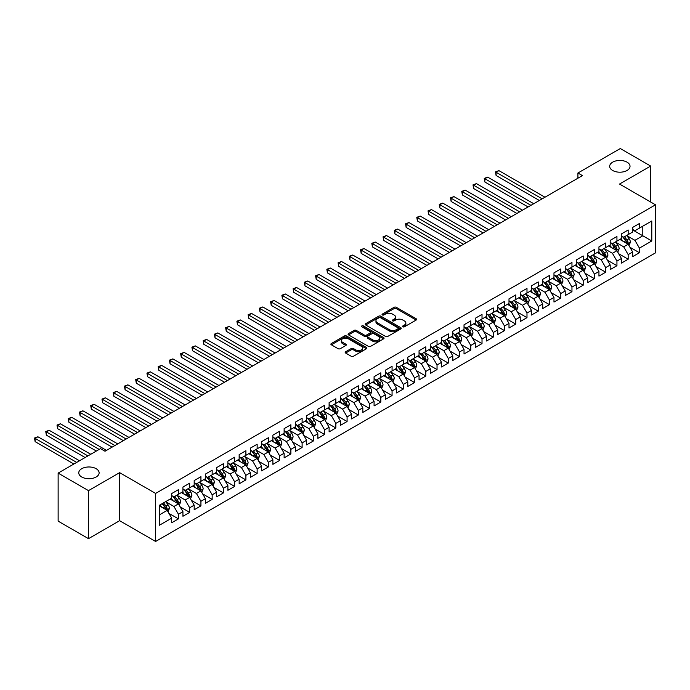 <?xml version="1.0" encoding="UTF-8"?>
<svg xmlns="http://www.w3.org/2000/svg" width="690" height="690" viewBox="0 0 690 690"><rect width="100%" height="100%" fill="white"/><g stroke="black" fill="none" stroke-linecap="round" stroke-linejoin="round"><path stroke-width="1.03" d="M402.891 326.81A1.095 0.63 0 0 0 404.435 326.81L416.165 320.039A1.561 0.897 0 0 0 416.622 319.401A1.561 0.897 0 0 0 416.165 318.763L396.293 307.3A1.561 0.897 0 0 0 394.085 307.3L382.363 314.071A1.095 0.63 0 0 0 382.044 314.511A1.095 0.63 0 0 0 382.363 314.959A1.095 0.63 0 0 0 383.907 314.959L385.425 314.079A4.994 2.881 0 0 1 392.489 314.079L394.145 315.037A4.994 2.881 0 0 1 395.612 317.081A4.994 2.881 0 0 1 394.145 319.116L392.627 319.996A1.095 0.63 0 0 0 392.308 320.436A1.095 0.63 0 0 0 392.627 320.885A1.095 0.63 0 0 0 394.171 320.885L395.689 320.005A4.994 2.881 0 0 1 402.753 320.005L404.409 320.962A4.994 2.881 0 0 1 405.867 323.006A4.994 2.881 0 0 1 404.409 325.042L402.891 325.922A1.095 0.63 0 0 0 402.572 326.361A1.095 0.63 0 0 0 402.891 326.81L402.891 325.922M96.134 468.691A10.178 5.874 0 0 0 85.043 467.423A10.178 5.874 0 0 0 78.763 472.848A10.178 5.874 0 0 0 81.748 477.006A10.178 5.874 0 0 0 92.84 478.274A10.178 5.874 0 0 0 99.119 472.848A10.178 5.874 0 0 0 96.134 468.691M627.055 162.167A10.178 5.874 0 0 0 615.963 160.899A10.178 5.874 0 0 0 609.684 166.325A10.178 5.874 0 0 0 612.66 170.482A10.178 5.874 0 0 0 623.751 171.75A10.178 5.874 0 0 0 630.03 166.325A10.178 5.874 0 0 0 627.055 162.167M345.638 351.771A1.561 0.897 0 0 0 345.181 352.409A1.561 0.897 0 0 0 345.638 353.047L351.21 356.264A1.561 0.897 0 0 0 353.418 356.264L366.442 348.743A1.561 0.897 0 0 0 366.899 348.105A1.561 0.897 0 0 0 366.442 347.467L346.578 336.004A1.561 0.897 0 0 0 344.37 336.004L331.347 343.517A1.561 0.897 0 0 0 330.889 344.155A1.561 0.897 0 0 0 331.347 344.793L338.083 348.683A1.561 0.897 0 0 0 340.291 348.683L345.863 345.466A1.561 0.897 0 0 0 346.32 344.828A1.561 0.897 0 0 0 345.863 344.189L342.525 342.266A4.175 2.406 0 0 1 341.3 340.558A4.175 2.406 0 0 1 343.879 338.333A4.175 2.406 0 0 1 348.424 338.85L361.508 346.406A4.175 2.406 0 0 1 362.724 348.105A4.175 2.406 0 0 1 360.154 350.339A4.175 2.406 0 0 1 355.6 349.813L353.418 348.554A1.561 0.897 0 0 0 351.21 348.554L345.638 351.771L345.638 353.047L351.21 349.856L351.21 348.554M88.492 490.633L88.492 538.674L119.637 520.691L119.637 472.65L88.492 490.633L58.133 473.107L100.524 448.638L105.018 451.234L582.42 175.605L577.918 173.009L577.918 178.201M119.637 472.65L155.612 493.428L655.5 204.818L655.5 252.859L155.612 541.46L155.612 493.428M650.661 202.023L650.661 166.066L619.525 184.049L655.5 204.818M650.661 166.066L620.31 148.54L577.918 173.009M385.538 336.444A1.561 0.897 0 0 0 387.746 336.444L400.769 328.932A1.561 0.897 0 0 0 401.226 328.293A1.561 0.897 0 0 0 400.769 327.655L380.897 316.184A1.561 0.897 0 0 0 378.698 316.184L365.674 323.705A1.561 0.897 0 0 0 365.217 324.343A1.561 0.897 0 0 0 365.674 324.981L385.538 336.444M362.302 327.043A1.095 0.63 0 0 1 363.406 327.198L383.588 338.85L370.582 346.354A1.561 0.897 0 0 1 368.374 346.354L348.51 334.883L348.51 333.615A1.561 0.897 0 0 0 348.053 334.253A1.561 0.897 0 0 0 348.51 334.883M348.51 333.615L354.082 330.398A1.561 0.897 0 0 1 356.29 330.398L364.346 335.047A1.561 0.897 0 0 0 366.554 335.047L370.254 332.908A1.561 0.897 0 0 0 370.711 332.278A1.561 0.897 0 0 0 370.254 331.64L361.862 326.793A1.095 0.63 0 0 1 361.543 326.344A1.095 0.63 0 0 1 362.216 325.766A1.095 0.63 0 0 1 363.406 325.904L383.606 337.565A1.561 0.897 0 0 1 384.063 338.204A1.561 0.897 0 0 1 383.606 338.833L383.606 337.565M632.678 229.943L642.795 235.782L642.795 226.173L651.791 220.981L639.423 228.123L639.423 223.517L632.678 227.407L632.678 232.021L628.176 234.617L628.176 230.003L621.431 233.901L621.431 238.507L616.938 241.103L616.938 236.498L610.193 240.387L610.193 245.002L605.691 247.598L605.691 242.992L598.946 246.882L598.946 251.488L594.444 254.093L594.444 249.478L587.699 253.377L587.699 257.982L583.205 260.579L583.205 255.973L576.461 259.863L576.461 264.477L571.958 267.073L571.958 262.459L565.214 266.357L565.214 270.963L560.72 273.559L560.72 268.953L553.975 272.852L553.975 277.458L549.473 280.054L549.473 275.448L542.728 279.338L542.728 283.952L538.235 286.548L538.235 281.934L531.481 285.832L531.481 290.438L526.988 293.034L526.988 288.429L520.243 292.319L520.243 296.933L515.741 299.529L515.741 294.915L508.996 298.813L508.996 303.419L504.502 306.015L504.502 301.409L497.757 305.308L497.757 309.913L493.255 312.51L493.255 307.904L486.51 311.794L486.51 316.408L482.017 319.004L482.017 314.39L475.263 318.288L475.263 322.894L470.77 325.49L470.77 320.885L464.025 324.783L464.025 329.389L459.523 331.985L459.523 327.379L452.778 331.269L452.778 335.883L448.284 338.48L448.284 333.865L441.54 337.764L441.54 342.369L437.037 344.966L437.037 340.36L430.293 344.25L430.293 348.864L425.799 351.46L425.799 346.846L419.046 350.744L419.046 355.35L414.552 357.946L414.552 353.34L407.807 357.239L407.807 361.845L403.305 364.441L403.305 359.835L396.56 363.725L396.56 368.339L392.067 370.935L392.067 366.321L385.322 370.22L385.322 374.825L380.82 377.421L380.82 372.816L374.075 376.714L374.075 381.32L369.581 383.916L369.581 379.31L362.828 383.2L362.828 387.815L358.334 390.411L358.334 385.796L351.589 389.695L351.589 394.301L347.087 396.897L347.087 392.291L340.343 396.181L340.343 400.795L335.849 403.391L335.849 398.777L329.104 402.675L329.104 407.281L324.602 409.877L324.602 405.272L317.857 409.17L317.857 413.776L313.363 416.372L313.363 411.766L306.619 415.656L306.619 420.27L302.116 422.866L302.116 418.252L295.372 422.151L295.372 426.756L290.878 429.353L290.878 424.747L284.125 428.645L284.125 433.251L279.631 435.847L279.631 431.241L272.886 435.131L272.886 439.746L268.384 442.342L268.384 437.727L261.639 441.626L261.639 446.232L257.146 448.828L257.146 444.222L250.401 448.112L250.401 452.726L245.899 455.322L245.899 450.708L239.154 454.607L239.154 459.212L234.66 461.808L234.66 457.203L227.907 461.101L227.907 465.707L223.413 468.303L223.413 463.697L216.669 467.587L216.669 472.202L212.166 474.798L212.166 470.183L205.422 474.082L205.422 478.688L200.928 481.284L200.928 476.678L194.183 480.568L194.183 485.182L189.681 487.778L189.681 483.173L182.936 487.062L182.936 491.668L178.443 494.273L178.443 489.659L171.689 493.557L171.689 498.163L159.321 505.304L159.321 525.297L171.689 518.156L167.196 510.367L159.321 505.822M651.791 220.981L651.791 240.974L639.423 248.115L634.921 240.327L626.77 235.618M629.918 247.244L639.423 252.73L639.423 248.115M639.423 252.73L632.678 256.62L632.678 252.014L628.176 254.61L623.682 246.822L615.532 242.112M618.68 253.73L628.176 259.216L628.176 254.61M628.176 259.216L621.431 263.114L621.431 258.5L616.938 261.096L612.435 253.308L604.285 248.607M607.433 260.225L616.938 265.71L616.938 261.096M616.938 265.71L610.193 269.6L610.193 264.995L605.691 267.591L601.197 259.802L593.046 255.093M596.195 266.711L605.691 272.196L605.691 267.591M605.691 272.196L598.946 276.095L598.946 271.489L594.444 274.085L589.95 266.288L581.799 261.588M584.948 273.206L594.444 278.691L594.444 274.085M594.444 278.691L587.699 282.589L587.699 277.975L583.205 280.571L578.703 272.783L570.552 268.074M573.701 279.7L583.205 285.186L583.205 280.571M583.205 285.186L576.461 289.076L576.461 284.47L571.958 287.066L567.465 279.278L559.314 274.568M562.462 286.186L571.958 291.672L571.958 287.066M571.958 291.672L565.214 295.57L565.214 290.956L560.72 293.552L556.218 285.764L548.067 281.063M551.215 292.681L560.72 298.166L560.72 293.552M560.72 298.166L553.975 302.056L553.975 297.45L549.473 300.047L544.979 292.258L536.829 287.549M539.977 299.175L549.473 304.652L549.473 300.047M549.473 304.652L542.728 308.551L542.728 303.945L538.235 306.541L533.732 298.753L525.582 294.044M528.73 305.661L538.235 311.147L538.235 306.541M538.235 311.147L531.481 315.045L531.481 310.431L526.988 313.027L522.494 305.239L514.335 300.538M517.483 312.156L526.988 317.642L526.988 313.027M526.988 317.642L520.243 321.531L520.243 316.926L515.741 319.522L511.247 311.733L503.096 307.024M506.244 318.642L515.741 324.128L515.741 319.522M515.741 324.128L508.996 328.026L508.996 323.42L504.502 326.016L500 318.219L491.849 313.519M494.997 325.137L504.502 330.622L504.502 326.016M504.502 330.622L497.757 334.521L497.757 329.906L493.255 332.502L488.761 324.714L480.611 320.005M483.759 331.631L493.255 337.117L493.255 332.502M493.255 337.117L486.51 341.007L486.51 336.401L482.017 338.997L477.514 331.209L469.364 326.499M472.512 338.117L482.017 343.603L482.017 338.997M482.017 343.603L475.263 347.501L475.263 342.887L470.77 345.483L466.276 337.695L458.117 332.994M461.265 344.612L470.77 350.097L470.77 345.483M470.77 350.097L464.025 353.987L464.025 349.382L459.523 351.978L455.029 344.189L446.879 339.48M450.027 351.098L459.523 356.583L459.523 351.978M459.523 356.583L452.778 360.482L452.778 355.876L448.284 358.472L443.782 350.684L435.632 345.975M438.78 357.593L448.284 363.078L448.284 358.472M448.284 363.078L441.54 366.977L441.54 362.362L437.037 364.958L432.544 357.17L424.393 352.469M427.541 364.087L437.037 369.573L437.037 364.958M437.037 369.573L430.293 373.463L430.293 368.857L425.799 371.453L421.297 363.665L413.146 358.955M416.294 370.573L425.799 376.059L425.799 371.453M425.799 376.059L419.046 379.957L419.046 375.351L414.552 377.947L410.058 370.151L401.899 365.45M405.047 377.068L414.552 382.553L414.552 377.947M414.552 382.553L407.807 386.452L407.807 381.837L403.305 384.434L398.811 376.645L390.661 371.936M393.809 383.562L403.305 389.048L403.305 384.434M403.305 389.048L396.56 392.938L396.56 388.332L392.067 390.928L387.564 383.14L379.414 378.43M382.562 390.048L392.067 395.534L392.067 390.928M392.067 395.534L385.322 399.432L385.322 394.818L380.82 397.414L376.326 389.626L368.175 384.925M371.324 396.543L380.82 402.029L380.82 397.414M380.82 402.029L374.075 405.918L374.075 401.313L369.581 403.909L365.079 396.12L356.928 391.411M360.077 403.029L369.581 408.514L369.581 403.909M369.581 408.514L362.828 412.413L362.828 407.807L358.334 410.403L353.841 402.615L345.69 397.906M348.838 409.524L358.334 415.009L358.334 410.403M358.334 415.009L351.589 418.908L351.589 414.293L347.087 416.889L342.594 409.101L334.443 404.392M337.591 416.018L347.087 421.504L347.087 416.889M347.087 421.504L340.343 425.394L340.343 420.788L335.849 423.384L331.347 415.596L323.196 410.886M326.344 422.504L335.849 427.99L335.849 423.384M335.849 427.99L329.104 431.888L329.104 427.283L324.602 429.879L320.108 422.082L311.958 417.381M315.106 428.999L324.602 434.484L324.602 429.879M324.602 434.484L317.857 438.374L317.857 433.769L313.363 436.365L308.861 428.576L300.711 423.867M303.859 435.494L313.363 440.979L313.363 436.365M313.363 440.979L306.619 444.869L306.619 440.263L302.116 442.859L297.623 435.071L289.472 430.362M292.62 441.98L302.116 447.465L302.116 442.859M302.116 447.465L295.372 451.364L295.372 446.749L290.878 449.345L286.376 441.557L278.225 436.856M281.373 448.474L290.878 453.96L290.878 449.345M290.878 453.96L284.125 457.85L284.125 453.244L279.631 455.84L275.129 448.052L266.978 443.342M270.126 454.96L279.631 460.446L279.631 455.84M279.631 460.446L272.886 464.344L272.886 459.738L268.384 462.334L263.89 454.546L255.74 449.837M258.888 461.455L268.384 466.94L268.384 462.334M268.384 466.94L261.639 470.839L261.639 466.224L257.146 468.82L252.644 461.032L244.493 456.323M247.641 467.949L257.146 473.435L257.146 468.82M257.146 473.435L250.401 477.325L250.401 472.719L245.899 475.315L241.405 467.527L233.255 462.818M236.403 474.435L245.899 479.921L245.899 475.315M245.899 479.921L239.154 483.819L239.154 479.205L234.66 481.81L230.158 474.013L222.007 469.312M225.156 480.93L234.66 486.416L234.66 481.81M234.66 486.416L227.907 490.305L227.907 485.7L223.413 488.296L218.92 480.507L210.761 475.798M213.909 487.425L223.413 492.91L223.413 488.296M223.413 492.91L216.669 496.8L216.669 492.194L212.166 494.79L207.673 487.002L199.522 482.293M202.67 493.911L212.166 499.396L212.166 494.79M212.166 499.396L205.422 503.295L205.422 498.68L200.928 501.276L196.426 493.488L188.275 488.787M191.423 500.405L200.928 505.891L200.928 501.276M200.928 505.891L194.183 509.781L194.183 505.175L189.681 507.771L185.187 499.983L177.037 495.273M180.185 506.891L189.681 512.377L189.681 507.771M189.681 512.377L182.936 516.275L182.936 511.67L178.443 514.266L173.94 506.469L165.79 501.768M168.938 513.386L178.443 518.871L178.443 514.266M178.443 518.871L171.689 522.77L171.689 518.156M171.689 495.567L173.94 496.869L178.443 494.273M159.321 514.913L167.196 510.367M182.936 489.072L185.187 490.374L189.681 487.778M173.94 506.469L178.443 503.873L170.12 499.068M182.936 511.67L178.443 503.873M194.183 482.586L196.426 483.88L200.928 481.284M185.187 499.983L189.681 497.386L181.358 492.582M194.183 505.175L189.681 497.386M205.422 476.091L207.673 477.394L212.166 474.798M196.426 493.488L200.928 490.892L192.605 486.088M205.422 498.68L200.928 490.892M216.669 469.605L218.92 470.899L223.413 468.303M207.673 487.002L212.166 484.406L203.852 479.602M216.669 492.194L212.166 484.406M227.907 463.111L230.158 464.405L234.66 461.808M218.92 480.507L223.413 477.911L215.09 473.107M227.907 485.7L223.413 477.911M239.154 456.616L241.405 457.918L245.899 455.322M230.158 474.013L234.66 471.417L226.337 466.613M239.154 479.205L234.66 471.417M250.401 450.13L252.644 451.424L257.146 448.828M241.405 467.527L245.899 464.931L237.576 460.127M250.401 472.719L245.899 464.931M261.639 443.636L263.89 444.938L268.384 442.342M252.644 461.032L257.146 458.436L248.823 453.632M261.639 466.224L257.146 458.436M272.886 437.141L275.129 438.443L279.631 435.847M263.89 454.546L268.384 451.941L260.07 447.146M272.886 459.738L268.384 451.941M284.125 430.655L286.376 431.949L290.878 429.353M275.129 448.052L279.631 445.455L271.308 440.651M284.125 453.244L279.631 445.455M295.372 424.16L297.623 425.463L302.116 422.866M286.376 441.557L290.878 438.961L282.555 434.157M295.372 446.749L290.878 438.961M306.619 417.674L308.861 418.968L313.363 416.372M297.623 435.071L302.116 432.475L293.793 427.671M306.619 440.263L302.116 432.475M317.857 411.18L320.108 412.473L324.602 409.877M308.861 428.576L313.363 425.98L305.04 421.176M317.857 433.769L313.363 425.98M329.104 404.685L331.347 405.987L335.849 403.391M320.108 422.082L324.602 419.486L316.287 414.681M329.104 427.283L324.602 419.486M340.343 398.199L342.594 399.493L347.087 396.897M331.347 415.596L335.849 413L327.526 408.195M340.343 420.788L335.849 413M351.589 391.704L353.841 393.007L358.334 390.411M342.594 409.101L347.087 406.505L338.773 401.701M351.589 414.293L347.087 406.505M362.828 385.21L365.079 386.512L369.581 383.916M353.841 402.615L358.334 400.01L350.011 395.215M362.828 407.807L358.334 400.01M374.075 378.724L376.326 380.018L380.82 377.421M365.079 396.12L369.581 393.524L361.258 388.72M374.075 401.313L369.581 393.524M385.322 372.229L387.564 373.531L392.067 370.935M376.326 389.626L380.82 387.03L372.505 382.226M385.322 394.818L380.82 387.03M396.56 365.743L398.811 367.037L403.305 364.441M387.564 383.14L392.067 380.544L383.744 375.74M396.56 388.332L392.067 380.544M407.807 359.248L410.058 360.551L414.552 357.946M398.811 376.645L403.305 374.049L394.99 369.245M407.807 381.837L403.305 374.049M419.046 352.754L421.297 354.056L425.799 351.46M410.058 370.151L414.552 367.554L406.229 362.75M419.046 375.351L414.552 367.554M430.293 346.268L432.544 347.562L437.037 344.966M421.297 363.665L425.799 361.068L417.476 356.264M430.293 368.857L425.799 361.068M441.54 339.773L443.782 341.076L448.284 338.48M432.544 357.17L437.037 354.574L428.723 349.77M441.54 362.362L437.037 354.574M452.778 333.287L455.029 334.581L459.523 331.985M443.782 350.684L448.284 348.088L439.961 343.284M452.778 355.876L448.284 348.088M464.025 326.793L466.276 328.086L470.77 325.49M455.029 344.189L459.523 341.593L451.208 336.789M464.025 349.382L459.523 341.593M475.263 320.298L477.514 321.6L482.017 319.004M466.276 337.695L470.77 335.099L462.447 330.294M475.263 342.887L470.77 335.099M486.51 313.812L488.761 315.106L493.255 312.51M477.514 331.209L482.017 328.613L473.694 323.808M486.51 336.401L482.017 328.613M497.757 307.317L500 308.62L504.502 306.015M488.761 324.714L493.255 322.118L484.932 317.314M497.757 329.906L493.255 322.118M508.996 300.823L511.247 302.125L515.741 299.529M500 318.219L504.502 315.623L496.179 310.819M508.996 323.42L504.502 315.623M520.243 294.337L522.494 295.63L526.988 293.034M511.247 311.733L515.741 309.137L507.426 304.333M520.243 316.926L515.741 309.137M531.481 287.842L533.732 289.145L538.235 286.548M522.494 305.239L526.988 302.643L518.664 297.839M531.481 310.431L526.988 302.643M542.728 281.356L544.979 282.65L549.473 280.054M533.732 298.753L538.235 296.157L529.911 291.353M542.728 303.945L538.235 296.157M553.975 274.862L556.218 276.155L560.72 273.559M544.979 292.258L549.473 289.662L541.15 284.858M553.975 297.45L549.473 289.662M565.214 268.367L567.465 269.669L571.958 267.073M556.218 285.764L560.72 283.167L552.397 278.363M565.214 290.956L560.72 283.167M576.461 261.881L578.703 263.175L583.205 260.579M567.465 279.278L571.958 276.681L563.644 271.877M576.461 284.47L571.958 276.681M587.699 255.386L589.95 256.689L594.444 254.093M578.703 272.783L583.205 270.187L574.882 265.383M587.699 277.975L583.205 270.187M598.946 248.892L601.197 250.194L605.691 247.598M589.95 266.288L594.444 263.692L586.129 258.888M598.946 271.489L594.444 263.692M610.193 242.406L612.435 243.699L616.938 241.103M601.197 259.802L605.691 257.206L597.368 252.402M610.193 264.995L605.691 257.206M621.431 235.911L623.682 237.213L628.176 234.617M612.435 253.308L616.938 250.712L608.615 245.907M621.431 258.5L616.938 250.712M632.678 229.425L634.921 230.719L639.423 228.123M623.682 246.822L628.176 244.226L619.861 239.421M632.678 252.014L628.176 244.226M58.133 473.107L58.133 521.14L88.492 538.674M119.637 520.691L155.612 541.46M634.921 240.327L642.795 235.782L651.791 240.974M403.331 326.965L404.409 326.344A4.994 2.881 0 0 0 405.867 324.3L405.867 323.006M395.612 317.081L395.612 318.375A4.994 2.881 0 0 1 394.145 320.419L393.067 321.04M416.139 320.057L396.293 308.594A1.561 0.897 0 0 0 394.085 308.594L382.803 315.114M400.743 328.94L380.897 317.486A1.561 0.897 0 0 0 378.698 317.486L365.691 324.99M398.009 328.742A1.095 0.63 0 0 0 398.328 328.293A1.095 0.63 0 0 0 398.009 327.845L380.57 317.78A1.095 0.63 0 0 0 379.026 317.78L377.421 318.702A4.994 2.881 0 0 0 375.964 320.738A4.994 2.881 0 0 0 377.421 322.782L389.341 329.665A4.994 2.881 0 0 0 396.405 329.665L398.009 328.742L398.009 330.036A1.095 0.63 0 0 0 398.328 329.587L398.328 328.293M375.964 320.738L375.964 322.04A4.994 2.881 0 0 0 377.421 324.076L377.421 322.782M398.009 330.036L396.405 330.959A4.994 2.881 0 0 1 389.341 330.959L377.421 324.076M348.528 334.9L354.082 331.692L354.082 330.398M370.711 332.278L370.711 333.572A1.561 0.897 0 0 1 370.254 334.21L366.554 336.341A1.561 0.897 0 0 1 364.346 336.341L356.29 331.692A1.561 0.897 0 0 0 354.082 331.692M372.704 339.868A4.175 2.406 0 0 0 377.257 340.394A4.175 2.406 0 0 0 379.836 338.169A4.175 2.406 0 0 0 378.612 336.461L374.006 333.805A1.561 0.897 0 0 0 371.798 333.805L368.098 335.935A1.561 0.897 0 0 0 367.641 336.573A1.561 0.897 0 0 0 368.098 337.212L372.704 339.868L372.704 341.171A4.175 2.406 0 0 0 377.257 341.697A4.175 2.406 0 0 0 379.836 339.463L379.836 338.169M367.641 336.573L367.641 337.876A1.561 0.897 0 0 0 368.098 338.514L368.098 337.212M372.704 341.171L368.098 338.514M362.724 348.105L362.724 349.407A4.175 2.406 0 0 1 360.154 351.633A4.175 2.406 0 0 1 355.6 351.106L353.418 349.856A1.561 0.897 0 0 0 351.21 349.856M341.3 340.558L341.3 341.852A4.175 2.406 0 0 0 342.525 343.56L342.525 342.266M345.837 345.474L342.525 343.56M366.442 347.467L366.442 348.743L346.578 337.298A1.561 0.897 0 0 0 344.37 337.298L331.373 344.81M629.013 245.666L630.401 242.259A4.218 2.432 -120 0 0 629.056 238.671L626.667 235.488M622.863 241.155L621.052 238.731M544.979 197.228L498.913 170.628L496.101 172.25L496.101 175.501L539.356 200.471M622.432 236.489L625.571 240.689A4.218 2.432 60 0 1 626.779 243.216L628.133 242.44A4.218 2.432 -120 0 0 626.925 239.904L624.536 236.722M623.173 236.92L626.123 240.853A2.148 1.242 60 0 1 626.511 241.509L628.133 242.44M496.101 175.501L495.48 171.896L542.168 198.849M495.48 171.896L498.913 170.628M617.766 252.152L619.163 248.754A4.218 2.432 -120 0 0 617.817 245.166L615.428 241.974M611.625 247.641L609.805 245.217M533.732 203.714L487.666 177.123L484.854 178.745L484.854 181.988L528.109 206.957M611.185 242.984L614.333 247.175A4.218 2.432 60 0 1 615.54 249.711L616.886 248.935A4.218 2.432 -120 0 0 615.678 246.399L613.289 243.208M611.927 243.406L614.876 247.348A2.148 1.242 60 0 1 615.264 247.995L616.886 248.935M484.854 181.988L484.242 178.382L530.92 205.335M484.242 178.382L487.666 177.123M606.527 258.647L607.916 255.24A4.218 2.432 -120 0 0 606.57 251.652L604.181 248.469M600.378 254.136L598.566 251.712M522.485 210.209L476.428 183.609L473.616 185.231L473.616 188.482L516.87 213.452M599.946 249.47L603.086 253.67A4.218 2.432 60 0 1 604.293 256.206L605.639 255.421A4.218 2.432 -120 0 0 604.44 252.885L602.051 249.702M600.688 249.901L603.638 253.834A2.148 1.242 60 0 1 604.026 254.489L605.639 255.421M473.616 188.482L472.995 184.877L519.682 211.83M472.995 184.877L476.428 183.609M595.28 265.141L596.678 261.734A4.218 2.432 -120 0 0 595.332 258.146L592.943 254.955M589.131 260.63L587.319 258.207M511.247 216.695L465.181 190.104L462.369 191.725L462.369 194.968L505.623 219.946M588.699 255.964L591.848 260.156A4.218 2.432 60 0 1 593.046 262.692L594.4 261.915A4.218 2.432 -120 0 0 593.193 259.38L590.804 256.188M589.441 256.387L592.391 260.328A2.148 1.242 60 0 1 592.779 260.984L594.4 261.915M462.369 194.968L461.757 191.371L508.435 218.325M461.757 191.371L465.181 190.104M584.033 271.627L585.431 268.229A4.218 2.432 -120 0 0 584.085 264.641L581.696 261.45M577.892 267.116L576.072 264.693M500 223.189L453.942 196.598L451.131 198.22L451.131 201.463L494.376 226.432M577.452 262.45L580.601 266.651A4.218 2.432 60 0 1 581.808 269.186L583.154 268.41A4.218 2.432 -120 0 0 581.946 265.874L579.557 262.683M578.194 262.881L581.144 266.823A2.148 1.242 60 0 1 581.541 267.47L583.154 268.41M451.131 201.463L450.51 197.858L497.188 224.811M450.51 197.858L453.942 196.598M572.795 278.122L574.184 274.715A4.218 2.432 -120 0 0 572.838 271.127L570.457 267.944M566.645 273.611L564.834 271.187M488.761 229.684L442.695 203.084L439.884 204.706L439.884 207.957L483.138 232.927M566.214 268.945L569.354 273.145A4.218 2.432 60 0 1 570.561 275.672L571.915 274.896A4.218 2.432 -120 0 0 570.708 272.36L568.318 269.178M566.956 269.376L569.906 273.309A2.148 1.242 60 0 1 570.294 273.964L571.915 274.896M439.884 207.957L439.263 204.352L485.95 231.305M439.263 204.352L442.695 203.084M561.548 284.608L562.945 281.21A4.218 2.432 -120 0 0 561.6 277.622L559.211 274.43M555.407 280.106L553.587 277.682M477.514 236.17L431.448 209.579L428.637 211.2L428.637 214.443L471.891 239.421M554.967 275.439L558.115 279.631A4.218 2.432 60 0 1 559.323 282.167L560.668 281.391A4.218 2.432 -120 0 0 559.461 278.855L557.072 275.664M555.709 275.862L558.659 279.804A2.148 1.242 60 0 1 559.047 280.451L560.668 281.391M428.637 214.443L428.024 210.847L474.703 237.791M428.024 210.847L431.448 209.579M550.309 291.102L551.698 287.704A4.218 2.432 -120 0 0 550.353 284.116L547.964 280.925M544.16 286.591L542.349 284.168M466.268 242.664L420.21 216.065L417.398 217.695L417.398 220.938L460.653 245.907M543.729 281.925L546.868 286.126A4.218 2.432 60 0 1 548.076 288.662L549.421 287.877A4.218 2.432 -120 0 0 548.222 285.349L545.833 282.158M544.47 282.357L547.42 286.298A2.148 1.242 60 0 1 547.808 286.945L549.421 287.877M417.398 220.938L416.777 217.333L463.464 244.286M416.777 217.333L420.21 216.065M539.062 297.597L540.46 294.19A4.218 2.432 -120 0 0 539.114 290.602L536.725 287.42M532.913 293.086L531.102 290.663M455.029 249.159L408.963 222.56L406.151 224.181L406.151 227.433L449.406 252.402M532.482 288.42L535.63 292.62A4.218 2.432 60 0 1 536.829 295.147L538.183 294.371A4.218 2.432 -120 0 0 536.975 291.836L534.586 288.653M533.223 288.851L536.173 292.784A2.148 1.242 60 0 1 536.561 293.44L538.183 294.371M406.151 227.433L405.539 223.827L452.217 250.781M405.539 223.827L408.963 222.56M527.816 304.083L529.213 300.685A4.218 2.432 -120 0 0 527.867 297.097L525.478 293.906M521.675 299.572L519.855 297.149M443.782 255.645L397.725 229.054L394.913 230.676L394.913 233.919L438.167 258.888M521.235 294.915L524.383 299.106A4.218 2.432 60 0 1 525.59 301.642L526.936 300.866A4.218 2.432 -120 0 0 525.728 298.33L523.339 295.139M521.976 295.337L524.926 299.279A2.148 1.242 60 0 1 525.323 299.926L526.936 300.866M394.913 233.919L394.292 230.313L440.97 257.267M394.292 230.313L397.725 229.054M516.577 310.578L517.966 307.171A4.218 2.432 -120 0 0 516.629 303.583L514.24 300.4M510.428 306.067L508.616 303.643M432.544 262.14L386.478 235.54L383.666 237.162L383.666 240.413L426.92 265.383M509.996 301.401L513.136 305.601A4.218 2.432 60 0 1 514.343 308.137L515.697 307.352A4.218 2.432 -120 0 0 514.49 304.816L512.101 301.634M510.738 301.832L513.688 305.765A2.148 1.242 60 0 1 514.076 306.42L515.697 307.352M383.666 240.413L383.045 236.808L429.732 263.761M383.045 236.808L386.478 235.54M505.33 317.064L506.727 313.665A4.218 2.432 -120 0 0 505.382 310.077L502.993 306.886M499.189 312.561L497.369 310.138M421.297 268.626L375.231 242.035L372.419 243.656L372.419 246.899L415.673 271.877M498.749 307.895L501.897 312.087A4.218 2.432 60 0 1 503.105 314.623L504.45 313.846A4.218 2.432 -120 0 0 503.243 311.311L500.854 308.12M499.491 308.318L502.441 312.26A2.148 1.242 60 0 1 502.829 312.915L504.45 313.846M372.419 246.899L371.807 243.303L418.485 270.256M371.807 243.303L375.231 242.035M494.092 323.558L495.48 320.16A4.218 2.432 -120 0 0 494.135 316.572L491.746 313.381M487.942 319.047L486.131 316.624M410.058 275.12L363.992 248.529L361.18 250.151L361.18 253.394L404.435 278.363M487.511 314.381L490.65 318.582A4.218 2.432 60 0 1 491.858 321.117L493.203 320.341A4.218 2.432 -120 0 0 492.005 317.805L489.615 314.614M488.253 314.812L491.202 318.754A2.148 1.242 60 0 1 491.591 319.401L493.203 320.341M361.18 253.394L360.56 249.789L407.247 276.742M360.56 249.789L363.992 248.529M482.845 330.053L484.242 326.646A4.218 2.432 -120 0 0 482.897 323.058L480.507 319.875M476.704 325.542L474.884 323.118M398.811 281.615L352.745 255.015L349.934 256.637L349.934 259.889L393.188 284.858M476.264 320.876L479.412 325.076A4.218 2.432 60 0 1 480.611 327.603L481.965 326.827A4.218 2.432 -120 0 0 480.757 324.291L478.368 321.109M477.006 321.307L479.955 325.24A2.148 1.242 60 0 1 480.344 325.896L481.965 326.827M349.934 259.889L349.321 256.283L396 283.236M349.321 256.283L352.745 255.015M471.598 336.539L472.995 333.141A4.218 2.432 -120 0 0 471.65 329.553L469.26 326.361M465.457 332.037L463.637 329.613M387.564 288.101L341.507 261.51L338.695 263.132L338.695 266.375L381.95 291.353M465.026 327.37L468.165 331.562A4.218 2.432 60 0 1 469.373 334.098L470.718 333.322A4.218 2.432 -120 0 0 469.511 330.786L467.13 327.595M465.759 327.793L468.708 331.735A2.148 1.242 60 0 1 469.105 332.382L470.718 333.322M338.695 266.375L338.074 262.778L384.753 289.722M338.074 262.778L341.507 261.51M460.359 343.034L461.748 339.635A4.218 2.432 -120 0 0 460.411 336.047L458.022 332.856M454.21 338.523L452.399 336.099M376.326 294.596L330.26 267.996L327.448 269.626L327.448 272.869L370.703 297.839M453.779 333.856L456.918 338.057A4.218 2.432 60 0 1 458.125 340.593L459.48 339.808A4.218 2.432 -120 0 0 458.272 337.281L455.883 334.089M454.52 334.288L457.47 338.229A2.148 1.242 60 0 1 457.858 338.876L459.48 339.808M327.448 272.869L326.827 269.264L373.514 296.217M326.827 269.264L330.26 267.996M449.112 349.528L450.51 346.121A4.218 2.432 -120 0 0 449.164 342.533L446.775 339.351M442.971 345.017L441.152 342.594M365.079 301.09L319.013 274.491L316.21 276.112L316.21 279.364L359.456 304.333M442.532 340.351L445.68 344.543A4.218 2.432 60 0 1 446.887 347.079L448.233 346.302A4.218 2.432 -120 0 0 447.025 343.767L444.636 340.584M443.273 340.782L446.223 344.715A2.148 1.242 60 0 1 446.62 345.371L448.233 346.302M316.21 279.364L315.589 275.759L362.267 302.712M315.589 275.759L319.013 274.491M437.874 356.014L439.263 352.616A4.218 2.432 -120 0 0 437.917 349.028L435.528 345.837M431.724 351.503L429.913 349.08M353.841 307.576L307.774 280.985L304.963 282.607L304.963 285.85L348.217 310.819M431.293 346.846L434.433 351.038A4.218 2.432 60 0 1 435.64 353.573L436.994 352.797A4.218 2.432 -120 0 0 435.787 350.261L433.398 347.07M432.035 347.268L434.985 351.21A2.148 1.242 60 0 1 435.373 351.857L436.994 352.797M304.963 285.85L304.342 282.245L351.029 309.198M304.342 282.245L307.774 280.985M426.627 362.509L428.024 359.102A4.218 2.432 -120 0 0 426.679 355.514L424.29 352.331M420.486 357.998L418.666 355.574M342.594 314.071L296.528 287.471L293.716 289.093L293.716 292.344L336.97 317.314M420.046 353.332L423.194 357.532A4.218 2.432 60 0 1 424.393 360.068L425.747 359.283A4.218 2.432 -120 0 0 424.54 356.747L422.151 353.565M420.788 353.763L423.738 357.696A2.148 1.242 60 0 1 424.126 358.352L425.747 359.283M293.716 292.344L293.103 288.739L339.782 315.692M293.103 288.739L296.528 287.471M415.38 368.995L416.777 365.596A4.218 2.432 -120 0 0 415.432 362.009L413.043 358.817M409.239 364.493L407.419 362.069M331.347 320.557L285.289 293.966L282.477 295.587L282.477 298.83L325.732 323.808M408.808 359.826L411.947 364.018A4.218 2.432 60 0 1 413.155 366.554L414.5 365.778A4.218 2.432 -120 0 0 413.293 363.242L410.912 360.051M409.541 360.249L412.499 364.191A2.148 1.242 60 0 1 412.887 364.846L414.5 365.778M282.477 298.83L281.856 295.234L328.535 322.187M281.856 295.234L285.289 293.966M404.142 375.489L405.53 372.091A4.218 2.432 -120 0 0 404.193 368.503L401.804 365.312M397.992 370.978L396.181 368.555M320.108 327.051L274.042 300.461L271.23 302.082L271.23 305.325L314.485 330.294M397.561 366.312L400.7 370.513A4.218 2.432 60 0 1 401.908 373.048L403.262 372.272A4.218 2.432 -120 0 0 402.054 369.737L399.665 366.545M398.303 366.744L401.252 370.685A2.148 1.242 60 0 1 401.64 371.332L403.262 372.272M271.23 305.325L270.609 301.72L317.297 328.673M270.609 301.72L274.042 300.461M392.895 381.984L394.292 378.577A4.218 2.432 -120 0 0 392.946 374.989L390.557 371.807M386.754 377.473L384.934 375.05M308.861 333.546L262.795 306.947L259.992 308.568L259.992 311.82L303.238 336.789M386.314 372.807L389.462 377.007A4.218 2.432 60 0 1 390.669 379.535L392.015 378.758A4.218 2.432 -120 0 0 390.807 376.223L388.418 373.04M387.055 373.238L390.005 377.171A2.148 1.242 60 0 1 390.402 377.827L392.015 378.758M259.992 311.82L259.371 308.214L306.049 335.168M259.371 308.214L262.795 306.947M381.656 388.47L383.045 385.072A4.218 2.432 -120 0 0 381.699 381.484L379.31 378.293M375.507 383.968L373.695 381.544M297.623 340.032L251.557 313.441L248.745 315.063L248.745 318.306L291.999 343.284M375.075 379.302L378.215 383.493A4.218 2.432 60 0 1 379.422 386.029L380.777 385.253A4.218 2.432 -120 0 0 379.569 382.717L377.18 379.526M375.817 379.724L378.767 383.666A2.148 1.242 60 0 1 379.155 384.313L380.777 385.253M248.745 318.306L248.124 314.709L294.811 341.654M248.124 314.709L251.557 313.441M370.409 394.965L371.807 391.566A4.218 2.432 -120 0 0 370.461 387.978L368.072 384.787M364.268 390.454L362.448 388.03M286.376 346.527L240.31 319.927L237.498 321.557L237.498 324.8L280.752 349.77M363.828 385.788L366.977 389.988A4.218 2.432 60 0 1 368.184 392.524L369.53 391.739A4.218 2.432 -120 0 0 368.322 389.212L365.933 386.021M364.57 386.219L367.52 390.152A2.148 1.242 60 0 1 367.908 390.807L369.53 391.739M237.498 324.8L236.886 321.195L283.564 348.148M236.886 321.195L240.31 319.927M359.171 401.459L360.56 398.052A4.218 2.432 -120 0 0 359.214 394.464L356.825 391.273M353.021 396.948L351.201 394.525M275.129 353.013L229.071 326.422L226.26 328.043L226.26 331.286L269.514 356.264M352.59 392.282L355.73 396.474A4.218 2.432 60 0 1 356.937 399.01L358.282 398.234A4.218 2.432 -120 0 0 357.084 395.698L354.695 392.507M353.332 392.714L356.281 396.647A2.148 1.242 60 0 1 356.67 397.302L358.282 398.234M226.26 331.286L225.639 327.69L272.326 354.643M225.639 327.69L229.071 326.422M347.924 407.945L349.321 404.547A4.218 2.432 -120 0 0 347.976 400.959L345.587 397.768M341.774 403.434L339.963 401.011M263.89 359.507L217.824 332.916L215.013 334.538L215.013 337.781L258.267 362.75M341.343 398.777L344.491 402.969A4.218 2.432 60 0 1 345.69 405.504L347.044 404.728A4.218 2.432 -120 0 0 345.837 402.192L343.447 399.001M342.085 399.2L345.035 403.141A2.148 1.242 60 0 1 345.423 403.788L347.044 404.728M215.013 337.781L214.392 334.176L261.079 361.129M214.392 334.176L217.824 332.916M336.677 414.44L338.074 411.033A4.218 2.432 -120 0 0 336.729 407.445L334.339 404.262M330.536 409.929L328.716 407.505M252.644 366.002L206.577 339.402L203.774 341.024L203.774 344.276L247.02 369.245M330.096 405.263L333.244 409.463A4.218 2.432 60 0 1 334.452 411.999L335.797 411.214A4.218 2.432 -120 0 0 334.59 408.678L332.201 405.496M330.838 405.694L333.788 409.627A2.148 1.242 60 0 1 334.184 410.283L335.797 411.214M203.774 344.276L203.153 340.67L249.832 367.623M203.153 340.67L206.577 339.402M325.439 420.926L326.827 417.528A4.218 2.432 -120 0 0 325.482 413.94L323.101 410.748M319.289 416.424L317.478 414M241.405 372.488L195.339 345.897L192.527 347.519L192.527 350.762L235.782 375.74M318.858 411.757L321.997 415.949A4.218 2.432 60 0 1 323.205 418.485L324.559 417.709A4.218 2.432 -120 0 0 323.351 415.173L320.962 411.982M319.599 412.18L322.549 416.122A2.148 1.242 60 0 1 322.937 416.777L324.559 417.709M192.527 350.762L191.906 347.165L238.593 374.109M191.906 347.165L195.339 345.897M314.192 427.421L315.589 424.022A4.218 2.432 -120 0 0 314.243 420.434L311.854 417.243M308.051 422.91L306.231 420.486M230.158 378.983L184.092 352.392L181.28 354.013L181.28 357.256L224.535 382.226M307.611 418.244L310.759 422.444A4.218 2.432 60 0 1 311.966 424.98L313.312 424.195A4.218 2.432 -120 0 0 312.104 421.668L309.715 418.476M308.352 418.675L311.302 422.616A2.148 1.242 60 0 1 311.69 423.263L313.312 424.195M181.28 357.256L180.668 353.651L227.346 380.604M180.668 353.651L184.092 352.392M302.953 433.915L304.342 430.508A4.218 2.432 -120 0 0 302.996 426.92L300.607 423.738M296.804 429.404L294.992 426.981M218.911 385.477L172.854 358.878L170.042 360.499L170.042 363.751L213.296 388.72M296.372 424.738L299.512 428.939A4.218 2.432 60 0 1 300.719 431.466L302.065 430.689A4.218 2.432 -120 0 0 300.866 428.154L298.477 424.971M297.114 425.169L300.064 429.102A2.148 1.242 60 0 1 300.452 429.758L302.065 430.689M170.042 363.751L169.421 360.146L216.108 387.099M169.421 360.146L172.854 358.878M291.706 440.401L293.103 437.003A4.218 2.432 -120 0 0 291.758 433.415L289.369 430.224M285.557 435.899L283.745 433.475M207.673 391.963L161.607 365.372L158.795 366.994L158.795 370.237L202.049 395.215M285.125 431.233L288.273 435.425A4.218 2.432 60 0 1 289.472 437.96L290.826 437.184A4.218 2.432 -120 0 0 289.619 434.648L287.23 431.457M285.867 431.655L288.817 435.597A2.148 1.242 60 0 1 289.205 436.244L290.826 437.184M158.795 370.237L158.183 366.64L204.861 393.585M158.183 366.64L161.607 365.372M280.459 446.896L281.856 443.498A4.218 2.432 -120 0 0 280.511 439.91L278.122 436.718M274.318 442.385L272.498 439.961M196.426 398.458L150.368 371.858L147.557 373.488L147.557 376.731L190.802 401.701M273.878 437.719L277.026 441.919A4.218 2.432 60 0 1 278.234 444.455L279.579 443.67A4.218 2.432 -120 0 0 278.372 441.143L275.983 437.952M274.62 438.15L277.57 442.083A2.148 1.242 60 0 1 277.966 442.739L279.579 443.67M147.557 376.731L146.936 373.126L193.614 400.079M146.936 373.126L150.368 371.858M269.221 453.39L270.609 449.984A4.218 2.432 -120 0 0 269.264 446.395L266.883 443.204M263.071 448.88L261.26 446.456M185.187 404.944L139.121 378.353L136.31 379.974L136.31 383.217L179.564 408.195M262.64 444.213L265.779 448.405A4.218 2.432 60 0 1 266.987 450.941L268.341 450.165A4.218 2.432 -120 0 0 267.134 447.629L264.744 444.438M263.382 444.636L266.331 448.578A2.148 1.242 60 0 1 266.72 449.233L268.341 450.165M136.31 383.217L135.689 379.621L182.376 406.574M135.689 379.621L139.121 378.353M257.974 459.876L259.371 456.478A4.218 2.432 -120 0 0 258.026 452.89L255.636 449.699M251.833 455.366L250.013 452.942M173.94 411.438L127.874 384.848L125.062 386.469L125.062 389.712L168.317 414.681M251.393 450.708L254.541 454.9A4.218 2.432 60 0 1 255.749 457.436L257.094 456.659A4.218 2.432 -120 0 0 255.887 454.124L253.497 450.932M252.135 451.131L255.084 455.072A2.148 1.242 60 0 1 255.472 455.719L257.094 456.659M125.062 389.712L124.45 386.107L171.129 413.06M124.45 386.107L127.874 384.848M246.735 466.371L248.124 462.964A4.218 2.432 -120 0 0 246.779 459.376L244.389 456.193M240.586 461.86L238.774 459.436M162.702 417.933L116.636 391.334L113.824 392.955L113.824 396.207L157.079 421.176M240.155 457.194L243.294 461.394A4.218 2.432 60 0 1 244.502 463.93L245.847 463.145A4.218 2.432 -120 0 0 244.648 460.609L242.259 457.427M240.896 457.625L243.846 461.558A2.148 1.242 60 0 1 244.234 462.214L245.847 463.145M113.824 396.207L113.203 392.601L159.89 419.555M113.203 392.601L116.636 391.334M235.488 472.857L236.886 469.459A4.218 2.432 -120 0 0 235.54 465.871L233.151 462.68M229.339 468.355L227.528 465.931M151.455 424.419L105.389 397.828L102.577 399.45L102.577 402.693L145.832 427.671M228.907 463.689L232.056 467.88A4.218 2.432 60 0 1 233.255 470.416L234.609 469.64A4.218 2.432 -120 0 0 233.401 467.104L231.012 463.913M229.649 464.111L232.599 468.053A2.148 1.242 60 0 1 232.987 468.708L234.609 469.64M102.577 402.693L101.965 399.096L148.643 426.041M101.965 399.096L105.389 397.828M224.241 479.352L225.639 475.953A4.218 2.432 -120 0 0 224.293 472.365L221.904 469.174M218.1 474.841L216.28 472.417M140.208 430.914L94.151 404.314L91.339 405.944L91.339 409.187L134.593 434.157M217.669 470.175L220.809 474.375A4.218 2.432 60 0 1 222.016 476.911L223.362 476.126A4.218 2.432 -120 0 0 222.154 473.599L219.765 470.408M218.402 470.606L221.352 474.548A2.148 1.242 60 0 1 221.749 475.194L223.362 476.126M91.339 409.187L90.718 405.582L137.396 432.535M90.718 405.582L94.151 404.314M213.003 485.846L214.392 482.439A4.218 2.432 -120 0 0 213.055 478.851L210.666 475.669M206.853 481.335L205.042 478.912M128.97 437.408L82.904 410.809L80.092 412.43L80.092 415.682L123.346 440.651M206.422 476.669L209.562 480.87A4.218 2.432 60 0 1 210.769 483.397L212.123 482.62A4.218 2.432 -120 0 0 210.916 480.085L208.527 476.902M207.164 477.101L210.114 481.034A2.148 1.242 60 0 1 210.502 481.689L212.123 482.62M80.092 415.682L79.471 412.077L126.158 439.03M79.471 412.077L82.904 410.809M201.756 492.332L203.153 488.934A4.218 2.432 -120 0 0 201.808 485.346L199.419 482.155M195.615 487.83L193.795 485.406M117.723 443.894L71.657 417.303L68.845 418.925L68.845 422.168L112.099 447.137M195.175 483.164L198.323 487.356A4.218 2.432 60 0 1 199.531 489.891L200.876 489.115A4.218 2.432 -120 0 0 199.669 486.579L197.28 483.388M195.917 483.587L198.867 487.528A2.148 1.242 60 0 1 199.263 488.175L200.876 489.115M68.845 422.168L68.232 418.563L114.911 445.516M68.232 418.563L71.657 417.303M190.518 498.827L191.906 495.42A4.218 2.432 -120 0 0 190.561 491.832L188.172 488.649M184.368 494.316L182.557 491.892M106.484 450.389L60.418 423.789L57.606 425.42L57.606 428.663L96.359 451.036M183.937 489.65L187.076 493.85A4.218 2.432 60 0 1 188.284 496.386L189.629 495.601A4.218 2.432 -120 0 0 188.43 493.065L186.041 489.883M184.679 490.081L187.628 494.014A2.148 1.242 60 0 1 188.016 494.67L189.629 495.601M57.606 428.663L56.985 425.057L99.17 449.414M56.985 425.057L60.418 423.789M179.271 505.322L180.668 501.915A4.218 2.432 -120 0 0 179.322 498.327L176.933 495.135M173.13 500.811L171.31 498.387M90.744 454.279L49.171 430.284L46.359 431.906L46.359 435.149L85.12 457.53M172.69 496.145L175.838 500.336A4.218 2.432 60 0 1 177.037 502.872L178.391 502.096A4.218 2.432 -120 0 0 177.183 499.56L174.794 496.369M173.432 496.567L176.381 500.509A2.148 1.242 60 0 1 176.769 501.164L178.391 502.096M46.359 435.149L45.747 431.552L87.932 455.909M45.747 431.552L49.171 430.284M168.024 511.808L169.421 508.409A4.218 2.432 -120 0 0 168.075 504.821L165.686 501.63M161.883 507.297L160.063 504.873M79.497 460.773L37.933 436.779L35.121 438.4L35.121 441.643L73.873 464.016M162.202 503.64L164.591 506.831A4.218 2.432 60 0 1 165.798 509.367L167.144 508.59A4.218 2.432 -120 0 0 165.936 506.055L163.556 502.863M162.495 503.476L165.143 507.003A2.148 1.242 60 0 1 165.531 507.65L167.144 508.59M35.121 441.643L34.5 438.038L76.685 462.395M34.5 438.038L37.933 436.779M404.409 326.344L404.409 325.042M392.627 320.885L392.627 319.996M394.145 320.419L394.145 319.116M382.363 314.959L382.363 314.071M394.085 308.594L394.085 307.3M396.293 308.594L396.293 307.3M416.165 320.039L416.165 318.763M365.674 324.981L365.674 323.705M378.698 317.486L378.698 316.184M380.897 317.486L380.897 316.184M400.769 328.932L400.769 327.655M389.341 330.959L389.341 329.665M396.405 330.959L396.405 329.665M356.29 331.692L356.29 330.398M364.346 336.341L364.346 335.047M366.554 336.341L366.554 335.047M370.254 334.21L370.254 332.908M363.406 327.198L363.406 325.904M353.418 349.856L353.418 348.554M355.6 351.106L355.6 349.813M345.863 345.466L345.863 344.189M331.347 344.793L331.347 343.517M344.37 337.298L344.37 336.004M346.578 337.298L346.578 336.004M627.65 243.915L630.375 242.345M626.925 239.904L629.056 238.671M623.812 241.698L625.571 240.689M616.403 250.41L619.137 248.831M615.678 246.399L617.817 245.166M612.573 248.193L614.333 247.175M605.164 256.896L607.89 255.326M604.44 252.885L606.57 251.652M601.326 254.688L603.086 253.67M593.918 263.39L596.643 261.821M593.193 259.38L595.332 258.146M590.079 261.174L591.848 260.156M582.679 269.885L585.405 268.307M581.946 265.874L584.085 264.641M578.841 267.668L580.601 266.651M571.432 276.371L574.158 274.801M570.708 272.36L572.838 271.127M567.594 274.154L569.354 273.145M560.185 282.865L562.919 281.287M559.461 278.855L561.6 277.622M556.356 280.649L558.115 279.631M548.947 289.36L551.672 287.782M548.222 285.349L550.353 284.116M545.109 287.144L546.868 286.126M537.7 295.846L540.425 294.276M536.975 291.836L539.114 290.602M533.862 293.63L535.63 292.62M526.461 302.341L529.187 300.762M525.728 298.33L527.867 297.097M522.623 300.124L524.383 299.106M515.214 308.827L517.94 307.257M514.49 304.816L516.629 303.583M511.376 306.619L513.136 305.601M503.967 315.321L506.702 313.752M503.243 311.311L505.382 310.077M500.138 313.105L501.897 312.087M492.729 321.816L495.455 320.238M492.005 317.805L494.135 316.572M488.891 319.599L490.65 318.582M481.482 328.302L484.207 326.732M480.757 324.291L482.897 323.058M477.652 326.085L479.412 325.076M470.244 334.797L472.969 333.218M469.511 330.786L471.65 329.553M466.406 332.58L468.165 331.562M458.997 341.291L461.722 339.713M458.272 337.281L460.411 336.047M455.159 339.075L456.918 338.057M447.758 347.777L450.484 346.207M447.025 343.767L449.164 342.533M443.92 345.561L445.68 344.543M436.511 354.272L439.237 352.694M435.787 350.261L437.917 349.028M432.673 352.055L434.433 351.038M425.264 360.758L427.99 359.188M424.54 356.747L426.679 355.514M421.435 358.55L423.194 357.532M414.026 367.253L416.751 365.674M413.293 363.242L415.432 362.009M410.188 365.036L411.947 364.018M402.779 373.747L405.504 372.169M402.054 369.737L404.193 368.503M398.941 371.531L400.7 370.513M391.541 380.233L394.266 378.663M390.807 376.223L392.946 374.989M387.702 378.017L389.462 377.007M380.294 386.728L383.019 385.149M379.569 382.717L381.699 381.484M376.455 384.511L378.215 383.493M369.047 393.214L371.781 391.644M368.322 389.212L370.461 387.978M365.217 391.006L366.977 389.988M357.808 399.708L360.534 398.139M357.084 395.698L359.214 394.464M353.97 397.492L355.73 396.474M346.561 406.203L349.287 404.625M345.837 402.192L347.976 400.959M342.723 403.986L344.491 402.969M335.323 412.689L338.048 411.119M334.59 408.678L336.729 407.445M331.485 410.481L333.244 409.463M324.076 419.184L326.801 417.605M323.351 415.173L325.482 413.94M320.238 416.967L321.997 415.949M312.829 425.678L315.563 424.1M312.104 421.668L314.243 420.434M308.999 423.462L310.759 422.444M301.59 432.164L304.316 430.595M300.866 428.154L302.996 426.92M297.752 429.948L299.512 428.939M290.343 438.659L293.069 437.081M289.619 434.648L291.758 433.415M286.505 436.442L288.273 435.425M279.105 445.145L281.831 443.575M278.372 441.143L280.511 439.91M275.267 442.937L277.026 441.919M267.858 451.639L270.584 450.07M267.134 447.629L269.264 446.395M264.02 449.423L265.779 448.405M256.611 458.134L259.345 456.556M255.887 454.124L258.026 452.89M252.781 455.918L254.541 454.9M245.373 464.62L248.098 463.05M244.648 460.609L246.779 459.376M241.535 462.412L243.294 461.394M234.126 471.115L236.851 469.536M233.401 467.104L235.54 465.871M230.288 468.898L232.056 467.88M222.887 477.609L225.613 476.031M222.154 473.599L224.293 472.365M219.049 475.393L220.809 474.375M211.64 484.095L214.366 482.526M210.916 480.085L213.055 478.851M207.802 481.879L209.562 480.87M200.402 490.59L203.127 489.012M199.669 486.579L201.808 485.346M196.564 488.373L198.323 487.356M189.155 497.076L191.88 495.506M188.43 493.065L190.561 491.832M185.317 494.868L187.076 493.85M177.908 503.571L180.633 502.001M177.183 499.56L179.322 498.327M174.078 501.354L175.838 500.336M166.67 510.065L169.395 508.487M165.936 506.055L168.075 504.821M162.831 507.849L164.591 506.831"/></g></svg>

